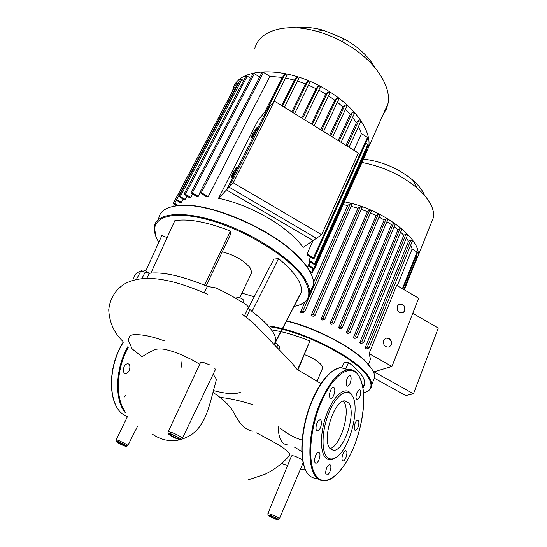 <?xml version="1.0" encoding="UTF-8"?>
<svg xmlns="http://www.w3.org/2000/svg" width="547" height="547" viewBox="0 0 547 547"><rect width="100%" height="100%" fill="white"/><g stroke="black" fill="none" stroke-linecap="round" stroke-linejoin="round"><path stroke-width="0.82" d="M374.333 378.196L405.71 395.563L413.484 393.772L373.15 371.365M413.484 393.772L438.27 328.077L412.773 313.294M274.409 101.113L233.268 182.807L226.506 189.912L267.039 109.66L274.409 101.113L358.36 153.037L321.657 234.738L233.268 182.807M321.657 234.738L313.171 240.55L226.506 189.912M302.573 459.815L295.346 456.348C292.775 455.569 291.455 455.507 291.407 456.157L267.839 513.742M215.156 370.087L215.409 369.56L214.855 368.5M209.289 364.712L204.352 362.791C201.652 362.087 200.277 362.196 200.229 363.112L168.12 431.891M289.165 455.883L289.739 455.207C290.231 453.654 287.496 450.844 281.534 446.776C276.461 443.35 264.714 437.265 256.68 432.875M252.372 431.193C247.415 429.874 243.312 427.159 240.058 423.063L235.401 415.727C234.868 414.455 231.771 407.618 224.338 401.19L221.282 398.585M218.937 396.548L213.043 392.411M281.596 463.453L287.592 465.476M300.494 469.025L305.568 469.982M301.78 451.494L293.985 446.851M220.038 397.505C232.085 398.257 248.427 403.351 252.926 404.712M152.422 434.188C165.844 443.043 179.266 442.892 192.681 433.737C206.725 422.516 209.193 405.806 216.468 379.338L213.18 374.21M199.723 364.199L191.04 359.29L181.652 354.825C175.512 352.268 170.055 350.497 165.269 349.512C162.466 348.815 159.232 348.754 155.574 349.328C150.151 351.803 145.646 354.299 142.049 356.808L132.135 348.863L128.791 341.376C128.354 337.082 129.995 334.867 133.721 334.723C141.502 334.217 151.745 336.275 164.442 340.89M213.521 390.606C226.574 394.031 235.504 394.572 240.318 392.24M279.907 427.918C287.674 434.133 295.079 438.161 302.115 440.007M287.818 444.916C281.746 444.547 278.526 438.482 278.163 426.708M222.26 251.846C234.369 255.018 243.613 260.29 249.993 267.647L251.811 272.331L250.861 274.334M298.279 305.342C305.486 303.229 309.301 299.154 309.711 293.11C309.875 288.919 308.159 284.023 304.563 278.43C292.406 259.299 254.868 234.205 218.677 222.13C182.438 209.939 155.833 213.036 154.288 226.759L155.847 236.277M158.828 242.218C145.83 221.891 163.074 209.139 202.281 218.28C241.357 227.176 289.965 256.666 303.824 278.826C312.631 293.807 309.725 302.922 295.106 306.17L293.876 306.402M158.753 218.349C159.929 210.882 166.842 206.609 179.498 205.542C208.851 202.534 269.616 228.202 296.618 255.285C301.739 260.222 305.732 264.939 308.59 269.439C312.139 275.1 313.807 280.064 313.595 284.337C313.41 287.592 312.2 290.313 309.978 292.508M310.915 290.382L313.048 285.568M310.812 273.356L308.296 268.837C305.458 264.365 301.5 259.681 296.412 254.772C269.596 227.88 209.316 202.411 180.154 205.405L173.467 206.308M148.75 273.309L148.299 272.652C145.283 270.286 143.102 269.514 141.748 270.327L141.434 270.936M243.832 301.253L243.996 300.891C243.463 299.482 241.699 298.32 238.718 297.397L236.577 297.828L236.222 298.566M241.952 293.13L254.246 296.741M248.263 308.214L273.862 259.121L278.56 258.622C294.648 271.941 302.265 283.004 301.424 291.818L301.158 292.337M230.478 231.066L204.537 285.192C181.652 276.037 163.772 272.009 150.89 273.103L174.828 220.68C188.476 218.451 207.026 221.918 230.478 231.066L230.533 234.335L206.171 285.876M145.81 270.881L161.891 235.483L167.095 237.61M278.56 258.622L252.003 311.462L248.208 307.927M301.335 292.406L275.845 341.629L275.907 340.439C275.585 332.973 267.62 323.311 252.003 311.462M133.735 278.765C134.008 275.162 136.374 272.577 140.839 271.004L136.394 279.462M150.89 273.103L149.379 273.302L140.839 271.004M248.345 307.564L248.543 307.147L246.54 304.925C237.159 298.799 226.937 293.13 215.88 287.927L207.395 286.396L204.537 285.192M278.867 349.554L280.009 346.901L275.667 342.641L275.845 341.629M125.304 395.57L124.654 396.972M126.528 364.042C123 365.505 122.193 373.622 125.578 373.519L126.781 373.239C130.302 371.728 131.082 363.673 127.697 363.776L126.528 364.042M330.162 448.649C321.54 440.554 333.861 400.144 344.583 400.883L348.637 402.954C356.555 412.11 344.603 450.68 333.793 450.304L330.162 448.649M335.612 457.654L334.634 458.311C331.003 460.478 327.933 460.232 325.417 457.572C319.79 451.562 320.166 431.836 326.463 414.783C332.692 397.662 343.085 387.584 349.15 391.837L351.195 393.874L352.651 396.554M351.789 395.146C360.938 406.23 349.779 449.969 335.749 457.565C332.248 459.658 329.28 459.412 326.853 456.834C321.438 451.002 321.807 431.925 327.892 415.426C333.909 398.872 343.947 389.081 349.813 393.177L351.789 395.146M315.489 455.856C316.44 453.675 317.451 452.499 318.525 452.328C320.262 452.971 320.426 455.425 319.024 459.699C318.074 461.894 317.055 463.077 315.968 463.247C314.238 462.612 314.081 460.15 315.489 455.856M318.976 420.233L319.927 419.822C322.641 419.385 321.431 428.397 318.511 430.427L317.527 430.858C314.805 431.316 316.043 422.202 318.976 420.233M334.19 387.96C335.995 390.018 333.444 398.428 331.031 398.346L330.087 397.881C328.248 395.871 330.819 387.372 333.226 387.467L334.19 387.96M351.119 379.085C350.62 383.037 349.444 385.389 347.605 386.148C346.579 386.093 346.101 384.944 346.162 382.695C346.668 378.729 347.837 376.37 349.677 375.611C350.709 375.673 351.188 376.828 351.119 379.085M359.851 396.869L357.335 399.898C355.741 399.242 355.605 396.842 356.924 392.684L359.427 389.676C361.02 390.326 361.164 392.725 359.851 396.869M356.282 429.887L355.447 430.284C353.164 430.687 354.36 422.352 356.842 420.547L357.656 420.171C359.933 419.788 358.764 428.034 356.282 429.887M342.545 460.553C340.808 458.906 343.441 450.461 345.636 450.619L346.354 450.96C348.056 452.656 345.444 461.018 343.243 460.875L342.545 460.553M325.697 472.034C326.258 467.842 327.544 465.326 329.554 464.485C330.484 464.547 330.921 465.565 330.867 467.541C330.306 471.719 329.02 474.228 327.01 475.076C326.087 475.022 325.643 474.01 325.697 472.034M343.639 401.573C351.195 410.229 340.897 446.161 330.067 448.54M304.481 354.586C312.754 357.861 318.484 361.437 321.684 365.328L322.709 367.851L322.21 369.047M365.348 392.213C369.505 390.77 371.618 388.315 371.693 384.849C371.693 382.585 370.743 379.974 368.828 377.013C358.593 359.147 304.952 331.147 270.656 326.244M270.334 326.86C304.364 331.619 357.991 359.523 368.213 377.334C373.02 385.197 371.625 390.312 364.042 392.664L363.605 392.787M286.505 321.041C315.496 328.091 351.632 346.88 366.189 362.203L371.939 369.239C373.827 372.233 374.757 374.886 374.729 377.204L372.822 382.011M373.724 379.727L374.141 378.688M373.047 371.167L371.666 368.699L365.964 361.711C351.468 346.436 315.455 327.742 286.642 320.781M222.588 399.488L222.171 399.351M341.8 367.652L344.33 362.333L348.569 362.476C359.639 371.057 365.027 378.066 364.733 383.502L364.172 385.614L363.817 385.464M271.497 329.903C282.908 331.537 295.708 335.249 309.889 341.041L297.883 370.025M309.889 341.041L297.547 369.793M348.569 362.476L345.834 368.507M364.172 385.614L363.044 388.021M232.653 90.809L232.748 90.405C236.352 66.132 288.406 64.819 329.561 91.725C355.988 108.217 371.557 131.451 368.726 146.863L364.719 156.305M254.758 48.676C258.854 30.885 285.329 22.242 317.034 31.391C325.773 33.852 334.299 37.34 342.613 41.846L351.01 46.837C376.671 63.281 391.351 87.192 388.028 103.533L386.291 109.25L383.256 114.255M374.975 67.725C369.724 58.365 361.396 49.907 349.998 42.358L343.427 38.44L323.393 30.256C313.547 27.555 304.57 26.741 296.453 27.808M229.125 187.163L316.453 238.301L303.175 247.401C295.824 237.289 284.03 227.402 267.777 217.747C251.237 208.25 234.827 201.754 218.547 198.267L258.355 119.745L269.89 106.357L229.125 187.163L218.547 198.267M199.942 192.414L262.034 72.375L263.435 72.354L201.296 192.653L199.881 192.53L205.939 196.469L208.222 196.667L269.849 76.361L282.3 77.421L264.529 112.579M190.951 192.66L252.987 73.729L254.362 73.715L192.284 192.9L190.896 192.776L196.564 196.482L198.274 196.366L200.052 192.927M184.1 194.041L245.924 76.177L247.278 76.17L185.406 194.281L184.045 194.151L189.535 197.734L190.814 197.392L192.51 194.137M179.006 196.318L240.495 79.513L241.829 79.513L180.291 196.558L178.951 196.428L184.394 199.97L185.303 199.436L186.965 196.257M175.464 199.382L236.516 83.609L237.836 83.616L176.736 199.621L175.409 199.484L180.907 203.04L183.122 199.238M257.186 128.06L251.825 137.235M256.208 130.261C253.562 135.13 251.887 137.55 251.189 137.509L252.304 134.699C254.936 129.858 256.605 127.451 257.316 127.478L256.208 130.261M237.09 167.765L231.661 177.16M235.989 170.274C233.35 175.149 231.696 177.522 231.032 177.406L232.256 174.322C234.882 169.474 236.53 167.108 237.2 167.218L235.989 170.274M298.765 78.494L284.44 107.315L298.765 78.494M297.486 81.065L305.561 83.951L307.879 81.38L309.889 82.419L294.601 113.605L309.889 82.419M305.561 83.951L291.818 111.882M308.542 85.175L316.009 88.641L318.231 86.262L320.248 87.288L304.542 119.752L320.248 87.288M316.009 88.641L301.746 118.015M318.874 90.132L325.732 94.077L327.913 91.834L329.923 92.846L314.217 125.735L329.923 92.846M325.732 94.077L311.393 123.991M328.494 95.834L334.716 100.19L336.89 98.036L338.894 99.034L323.571 131.519L338.894 99.034M334.716 100.19L320.727 129.762M337.383 102.248L342.914 106.966L345.116 104.853L347.113 105.844L332.555 137.078M342.914 106.966L329.67 135.294M345.465 109.386L350.196 114.432L352.487 112.32L354.353 113.496M350.196 114.432L338.135 140.524M352.596 117.359L356.35 122.706L358.825 120.504L360.671 121.666M356.35 122.706L345.984 145.386M285.623 78.009L294.368 80.129L281.664 105.598M308.898 265.439L308.645 266.334L313.055 268.871L314.532 269.001L308.898 265.439L310.354 262.191M309.062 260.379L309.185 261.514L313.78 264.167L315.277 264.29L309.062 260.379L310.559 257.049M307.038 253.911L307.674 255.374L312.658 258.259L314.176 258.382L307.038 253.911L313.041 240.639M358.511 126.466L361.43 133.591L353.895 150.268M294.368 80.129L296.83 77.277L298.847 78.33M361.43 133.591L367.481 137.372L367.946 138.288M365.786 143.109L367.878 144.415L368.343 145.304M366.237 150.028L367.037 151.109M310.286 272.283L312.31 272.741L309.486 270.813M178.507 205.617L174.65 203.409L173.344 203.272L177.002 205.768M176.736 199.621L181.488 202.349M180.291 196.558L185.303 199.436M185.406 194.281L190.814 197.392M192.284 192.9L198.274 196.366M201.296 192.653L208.222 196.667M173.392 203.169L234.089 88.211M237.836 83.616L238.212 83.848M241.829 79.513L243.6 80.607M247.278 76.17L250.629 78.255M254.362 73.715L259.647 77.004M263.435 72.354L269.849 76.361M282.3 77.421L285.028 74.139L287.038 75.199L273.391 102.289L287.038 75.199M368.808 363.372L370.51 359.14L369.075 353.608L396.657 285.336L418.667 298.231L391.967 366.435L369.075 353.608M410.722 245.111L412.144 248.912L397.293 285.712M365.157 347.899L366.093 349.048L369.095 347.892L367.365 347.106L365.157 347.899L408.534 241.261L410.852 239.989L412.452 240.83M406.264 238.143L408.534 241.261M359.823 342.511L361.006 343.591L363.618 342.531L361.882 341.738L359.823 342.511L403.802 235.285L405.963 234.068L407.577 234.923M400.65 232.113L403.802 235.285M353.499 337.39L354.866 338.422L357.232 337.41L355.482 336.603L353.499 337.39L398.052 229.781L400.131 228.557L401.676 229.494M394.168 226.649L398.052 229.781M346.367 332.501L347.892 333.485L350.087 332.501L348.33 331.694L346.367 332.501L391.461 224.667L393.519 223.422L395.078 224.359M386.948 221.651L391.461 224.667M338.531 327.844L340.193 328.781L342.265 327.81L340.501 326.997L338.531 327.844L384.138 219.928L386.216 218.629L387.782 219.573M379.05 217.084L384.138 219.928M330.039 323.441L331.831 324.323L333.827 323.352L332.056 322.532L330.039 323.441L376.124 215.586L378.264 214.205L379.83 215.156M370.49 212.961L376.124 215.586M320.898 319.318L322.819 320.139L324.768 319.147L323.003 318.32L320.898 319.318L367.427 211.668L369.663 210.178L371.235 211.128M361.232 209.337L367.427 211.668M311.058 315.537L313.137 316.275L315.086 315.25L313.315 314.416L311.058 315.537L357.991 208.263L360.398 206.602L361.977 207.552M351.195 206.328L357.991 208.263M300.419 312.2L302.676 312.836L304.693 311.735L302.935 310.901L300.419 312.2L304.843 302.224M343.195 204.64L347.694 205.508L313.568 282.525M402.961 312.768C398.64 313.164 396.725 310.99 397.231 306.245L399.119 304.207C403.46 303.763 405.382 305.923 404.903 310.689L402.961 312.768L404.677 310.785C405.204 306.163 403.337 303.975 399.091 304.221M388.979 347.126L391.187 344.877C391.789 340.282 389.963 338.046 385.724 338.162M391.413 344.801L389.252 347.03C384.91 347.331 383.016 345.109 383.584 340.364L385.697 338.169C390.052 337.82 391.96 340.029 391.413 344.801M373.451 371.994L391.967 366.435M416.076 256.126L417.354 257.261M344.446 201.829C381.779 208.428 421.867 238.923 418.024 256.051L415.228 262.574M347.694 205.508L350.381 203.593L351.953 204.544M412.144 248.912L417.525 252.516M424.513 195.347C422.496 190.294 418.585 185.214 412.766 180.086C398.435 168.319 382.004 161.317 363.481 159.095M361.984 162.459C383.194 166.575 401.628 175.143 417.293 188.161C429.101 198.793 434.503 208.516 433.498 217.33L430.899 223.826M268.228 515.288L267.763 513.934C267.743 513.489 268.926 513.681 271.312 514.515C274.731 515.814 277.288 517.079 278.97 518.324L279.339 518.994M276.481 518.453L275.811 518.221M268.673 515.691C270.888 517.599 280.31 521.011 277.712 518.959L271.278 515.759C268.652 514.864 267.784 514.843 268.673 515.691M274.615 518.494L269.753 516.081C267.709 514.495 274.943 517.106 276.625 518.563C277.281 519.199 276.611 519.178 274.615 518.494M116.764 441.908L115.978 440.144C115.957 439.747 116.867 439.856 118.713 440.479L126.966 444.581L127.807 445.682M117.256 442.304C120.497 444.738 129.304 447.815 125.694 445.244L118.761 441.805C116.361 441.032 115.861 441.203 117.256 442.304M123.499 445.258L118.261 442.66C115.444 440.677 122.2 443.029 124.682 444.896C125.714 445.723 125.325 445.846 123.499 445.258M168.825 434.291L167.956 432.246C167.895 431.604 169.112 431.679 171.614 432.472C175.669 433.915 178.944 435.576 181.433 437.45L182.192 438.783M169.331 434.756C172.838 437.744 183.84 441.402 179.888 438.25L171.635 434.079C168.613 433.169 167.847 433.395 169.331 434.756M172.729 434.797L177.119 436.827M176.811 438.318L170.582 435.173C167.485 432.745 175.943 435.535 178.616 437.832C179.71 438.858 179.108 439.015 176.811 438.318M207.395 286.396L204.25 292.802M146.76 278.32L149.379 273.302M145.201 272.126L141.803 278.621M275.681 342.525L274.519 345.116M276.714 347.324L277.849 344.788M246.376 317.246L249.822 309.875M124.675 410.681C115.342 397.744 116.449 369.704 127.485 348.808L128.313 347.229M125.304 412.725C114.603 400.459 115.082 370.592 126.822 348.46L127.683 346.832M127.362 416.793L122.754 414.134C108.969 404.383 107.609 371.174 120.743 346.75L123.314 342.162M316.85 478.386C313.957 478.481 311.393 477.408 309.151 475.165C298.751 465.894 299.988 429.033 312.33 400.616C321.54 380.076 331.106 369.095 341.02 367.68L347.837 369.71M311.988 400.602C316.788 389.423 322.162 380.815 328.111 374.777C333.301 369.922 337.608 367.557 341.02 367.68L348.596 369.622C356.254 368.917 361.239 376.384 363.543 392.021C364.644 408.582 361.622 426.352 354.47 445.32C349.396 458.01 343.448 467.747 336.637 474.516C330.032 480.3 328.453 480.163 324.309 480.834C321.458 480.95 318.922 479.883 316.72 477.647C306.477 468.403 307.838 431.398 320.139 402.818C329.315 382.155 338.798 371.092 348.596 369.622C351.482 369.416 354.012 370.333 356.186 372.37M320.85 403.194C332.74 374.551 350.6 362.887 358.62 375.536C366.818 387.796 364.699 419.378 354.449 445.272C344.466 471.343 327.099 487.705 317.445 477.278C307.325 468.109 308.686 431.487 320.85 403.194M304.823 467.897C298.922 453.969 301.999 423.98 312.002 400.712M307.879 81.38L292.638 112.388M318.231 86.262L302.58 118.535M327.913 91.834L312.262 124.525M336.89 98.036L321.636 130.323M345.116 104.853L330.634 135.888M352.487 112.32L339.174 141.167M358.825 120.504L347.147 146.097M296.83 77.277L282.471 106.104M367.481 137.372L313.554 257.685M367.878 144.415L314.662 263.613M366.579 150.234L313.93 268.338M313.123 268.912L311.708 272.091M175.587 204.954L175.026 206.034M176.25 200.373L174.65 203.409M285.028 74.139L267.168 109.516M416.971 256.666L403.83 289.541M360.398 206.602L313.315 314.416M369.663 210.178L323.003 318.32M378.264 214.205L332.056 322.532M350.381 203.593L302.935 310.901M386.216 218.629L340.501 326.997M417.142 251.907L402.394 288.7M393.519 223.422L348.33 331.694M400.131 228.557L355.482 336.603M405.963 234.068L361.882 341.738M410.852 239.989L367.365 347.106M303.141 462.769L279.401 518.816C278.355 519.958 276.214 519.691 272.967 518.023M122.111 444.923C124.948 446.455 126.87 446.646 127.875 445.504L137.598 426.168M215.409 369.56L182.301 438.468C181.946 440.075 179.532 439.904 175.061 437.949M289.739 455.207C283.107 463.131 274.806 469.504 264.837 474.345L248.625 479.719M224.338 401.19L216.626 394.551M171.136 434.325L178.096 437.347M118.549 441.976L120.969 442.892M116.073 439.952L127.396 416.725M270.252 515.684L273.35 516.785M320.939 383.666C296.194 368.493 298.272 370.695 295.804 368.145C293.308 364.534 293.076 364.302 287.756 358.661L253.022 322.627L242.205 314.169M122.849 341.294C114.132 332.966 109.427 322.47 108.73 309.807C110.022 298.73 115.082 290.225 123.916 284.29C143.205 273.09 172.291 278.772 207.798 294.409M313.595 284.337L309.711 293.11M243.128 302.737L243.996 300.891M180.154 205.405L179.498 205.542M296.412 254.772L296.618 255.285M251.811 272.331L239.784 297.712M301.424 291.818L275.893 341.13M275.667 342.641L274.546 345.15M274.033 344.617L275.907 340.439M280.009 346.901L278.84 349.526M248.543 307.147L244.482 315.824M122.521 413.942C108.764 403.98 107.492 371.057 120.518 346.764M120.531 346.736L123.212 341.978M181.33 367.14L182.096 360.275M335.749 457.565L334.634 458.311M331.031 398.346L330.388 398.168M347.605 386.148L347.017 385.997M357.335 399.898L356.808 399.748M355.447 430.284L354.928 430.133M327.01 475.076L326.415 474.885M343.243 460.875L342.702 460.711M317.527 430.858L316.843 430.66M315.968 463.247L315.311 463.042M349.813 393.177L349.15 391.837M308.884 474.892C298.464 465.456 299.708 428.944 311.968 400.643M333.793 450.304L331.01 449.449M374.729 377.204L371.693 384.849M365.964 361.711L366.189 362.203M322.709 367.851L316.973 381.444M364.733 383.502L362.934 387.344M388.028 103.533L368.726 146.863M347.113 105.844L332.569 137.085M354.47 113.291L341.096 142.357M309.903 261.931L307.407 267.483M360.788 121.461L349.041 147.273M173.515 206.301L174.541 204.359M315.277 264.29L368.404 145.16M314.532 269.001L367.099 150.972M312.31 272.741L313.889 269.186M314.176 258.382L368.015 138.131M323.393 30.256L317.034 31.391M343.427 38.44L342.613 41.846M370.51 359.14L368.411 364.364M315.086 315.25L362.073 207.402M324.768 319.147L371.345 210.971M333.827 323.352L379.939 214.992M304.693 311.735L352.049 204.393M404.336 289.835L417.388 257.172M402.913 289.001L417.559 252.427M407.618 234.827L363.618 342.531M401.799 229.323L357.232 337.41M395.194 224.195L350.087 332.501M412.493 240.735L369.095 347.892M387.891 219.409L342.265 327.81M412.766 180.086L417.293 188.161M433.498 217.33L418.024 256.051"/></g></svg>
